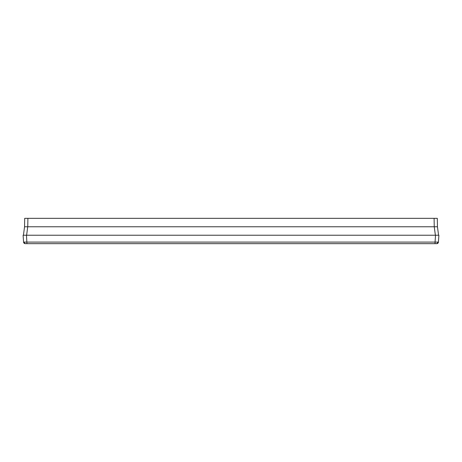 <?xml version="1.0" encoding="UTF-8"?>
<svg xmlns="http://www.w3.org/2000/svg" width="462" height="462" viewBox="0 0 462 462"><rect width="100%" height="100%" fill="white"/><g stroke="black" fill="none" stroke-linecap="round" stroke-linejoin="round"><path stroke-width="0.69" d="M26.617 235.222L23.435 235.222L26.617 235.222L27.726 226.778L24.55 226.778L23.435 235.222L24.55 226.778L24.694 218.341L27.899 218.341L24.85 218.341M23.1 235.222L438.9 235.222L435.533 235.222L435.054 242.088L23.579 242.088L23.1 235.222L26.467 235.222L26.946 243.659L25.266 243.659A1.686 1.686 0 0 1 23.579 242.088L23.1 235.222M438.565 235.222L435.383 235.222L438.565 235.222L437.45 226.778L438.565 235.222M24.694 218.416L24.55 226.778M437.15 218.341L434.101 218.341L437.306 218.341L437.45 226.778L434.245 226.778L435.383 235.222M435.054 243.659L436.734 243.659L438.421 242.088A1.686 1.686 0 0 1 436.734 243.659L438.421 242.088L438.9 235.222L438.421 242.088L435.054 242.088L435.054 243.659L26.946 243.659M27.755 226.778L27.899 218.341L434.101 218.341L434.245 226.778L27.726 226.778M25.266 243.659A1.686 1.686 0 0 1 23.579 242.088L25.266 243.659M437.427 225.433L437.404 223.833L437.427 225.433M437.306 218.341L437.404 223.833"/></g></svg>
